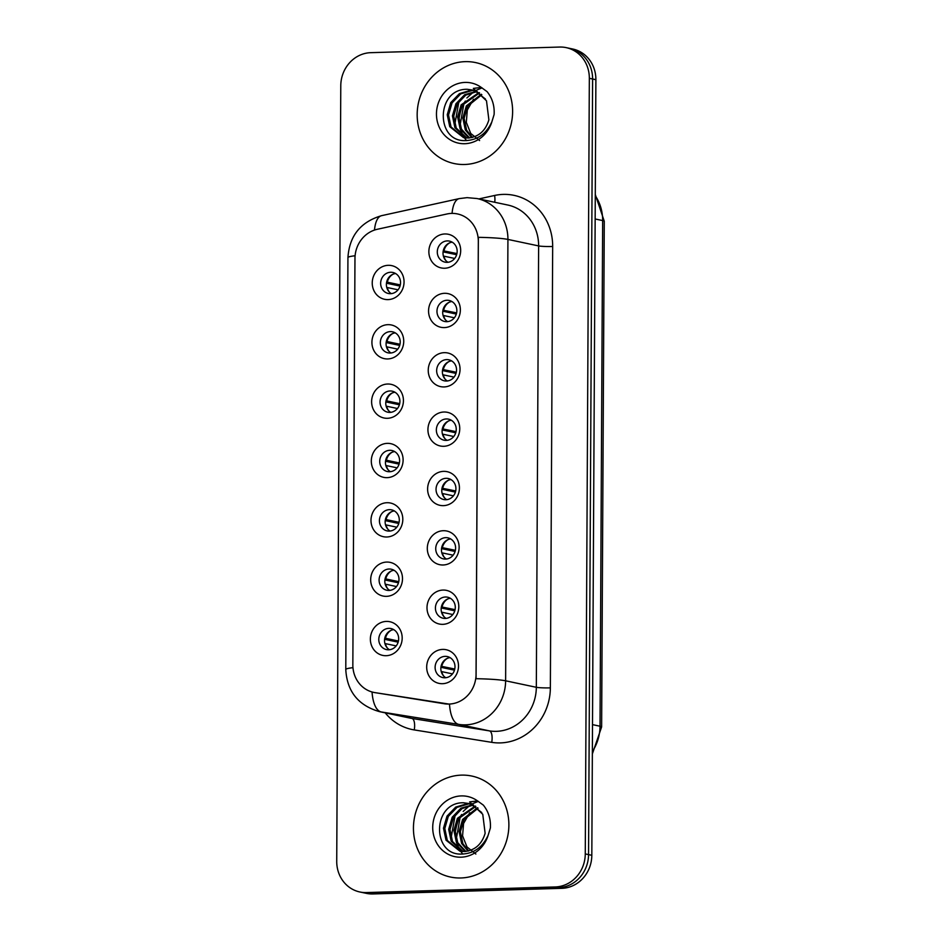 <?xml version="1.0" encoding="UTF-8"?>
<svg xmlns="http://www.w3.org/2000/svg" width="941" height="941" viewBox="0 0 941 941"><rect width="100%" height="100%" fill="white"/><g stroke="black" fill="none" stroke-linecap="round" stroke-linejoin="round"><path stroke-width="1.41" d="M387.739 358.944A17.209 15.844 101.9 0 1 371.918 342.277A17.209 15.844 101.9 0 1 387.915 324.669A17.209 15.844 101.9 0 1 403.736 341.336A17.209 15.844 101.9 0 1 387.739 358.944M390.339 331.608A10.751 9.904 -78.1 0 0 380.411 341.442A10.751 9.904 -78.1 0 0 388.068 352.851A10.751 9.904 -78.1 0 0 390.233 353.04A10.751 9.904 -78.1 0 0 400.16 343.206A10.751 9.904 -78.1 0 0 392.515 331.808A10.751 9.904 -78.1 0 0 390.339 331.608M387.433 418.298A17.209 15.844 101.9 0 1 371.613 401.631A17.209 15.844 101.9 0 1 387.61 384.022A17.209 15.844 101.9 0 1 403.43 400.69A17.209 15.844 101.9 0 1 387.433 418.298M390.033 390.962A10.751 9.904 -78.1 0 0 380.105 400.795A10.751 9.904 -78.1 0 0 387.751 412.193A10.751 9.904 -78.1 0 0 389.915 412.393A10.751 9.904 -78.1 0 0 399.854 402.56A10.751 9.904 -78.1 0 0 392.197 391.162A10.751 9.904 -78.1 0 0 390.033 390.962M387.116 477.652A17.209 15.844 101.9 0 1 371.307 460.984A17.209 15.844 101.9 0 1 387.304 443.364A17.209 15.844 101.9 0 1 403.113 460.031A17.209 15.844 101.9 0 1 387.116 477.652M389.727 450.316A10.751 9.904 -78.1 0 0 379.788 460.149A10.751 9.904 -78.1 0 0 387.445 471.547A10.751 9.904 -78.1 0 0 389.609 471.735A10.751 9.904 -78.1 0 0 399.537 461.913A10.751 9.904 -78.1 0 0 391.891 450.504A10.751 9.904 -78.1 0 0 389.727 450.316M386.81 536.993A17.209 15.844 101.9 0 1 370.989 520.326A17.209 15.844 101.9 0 1 386.986 502.717A17.209 15.844 101.9 0 1 402.807 519.385A17.209 15.844 101.9 0 1 386.81 536.993M389.409 509.657A10.751 9.904 -78.1 0 0 379.482 519.491A10.751 9.904 -78.1 0 0 387.127 530.9A10.751 9.904 -78.1 0 0 389.303 531.089A10.751 9.904 -78.1 0 0 399.231 521.255A10.751 9.904 -78.1 0 0 391.574 509.857A10.751 9.904 -78.1 0 0 389.409 509.657M386.504 596.347A17.209 15.844 101.9 0 1 370.683 579.68A17.209 15.844 101.9 0 1 386.68 562.071A17.209 15.844 101.9 0 1 402.501 578.739A17.209 15.844 101.9 0 1 386.504 596.347M389.103 569.011A10.751 9.904 -78.1 0 0 379.164 578.844A10.751 9.904 -78.1 0 0 386.822 590.242A10.751 9.904 -78.1 0 0 388.986 590.442A10.751 9.904 -78.1 0 0 398.925 580.609A10.751 9.904 -78.1 0 0 391.268 569.211A10.751 9.904 -78.1 0 0 389.103 569.011M386.186 655.701A17.209 15.844 101.9 0 1 370.366 639.033A17.209 15.844 101.9 0 1 386.363 621.413A17.209 15.844 101.9 0 1 402.183 638.08A17.209 15.844 101.9 0 1 386.186 655.701M388.786 628.365A10.751 9.904 -78.1 0 0 378.858 638.198A10.751 9.904 -78.1 0 0 386.516 649.596A10.751 9.904 -78.1 0 0 388.68 649.784A10.751 9.904 -78.1 0 0 398.608 639.962A10.751 9.904 -78.1 0 0 390.962 628.553A10.751 9.904 -78.1 0 0 388.786 628.365M388.057 299.603A17.209 15.844 101.9 0 1 372.236 282.935A17.209 15.844 101.9 0 1 388.233 265.315A17.209 15.844 101.9 0 1 404.054 281.982A17.209 15.844 101.9 0 1 388.057 299.603M390.656 272.267A10.751 9.904 -78.1 0 0 380.717 282.1A10.751 9.904 -78.1 0 0 388.374 293.498A10.751 9.904 -78.1 0 0 390.539 293.686A10.751 9.904 -78.1 0 0 400.478 283.853A10.751 9.904 -78.1 0 0 392.82 272.455A10.751 9.904 -78.1 0 0 390.656 272.267M444.364 327.597A17.209 15.844 101.9 0 1 428.555 310.93A17.209 15.844 101.9 0 1 444.552 293.31A17.209 15.844 101.9 0 1 460.361 309.977A17.209 15.844 101.9 0 1 444.364 327.597M446.975 300.261A10.751 9.904 -78.1 0 0 437.036 310.095A10.751 9.904 -78.1 0 0 444.693 321.493A10.751 9.904 -78.1 0 0 446.857 321.681A10.751 9.904 -78.1 0 0 456.785 311.847A10.751 9.904 -78.1 0 0 449.139 300.45A10.751 9.904 -78.1 0 0 446.975 300.261M444.058 386.939A17.209 15.844 101.9 0 1 428.237 370.272A17.209 15.844 101.9 0 1 444.234 352.663A17.209 15.844 101.9 0 1 460.055 369.331A17.209 15.844 101.9 0 1 444.058 386.939M446.657 359.603A10.751 9.904 -78.1 0 0 436.73 369.437A10.751 9.904 -78.1 0 0 444.375 380.846A10.751 9.904 -78.1 0 0 446.552 381.034A10.751 9.904 -78.1 0 0 456.479 371.201A10.751 9.904 -78.1 0 0 448.822 359.803A10.751 9.904 -78.1 0 0 446.657 359.603M443.752 446.293A17.209 15.844 101.9 0 1 427.932 429.625A17.209 15.844 101.9 0 1 443.929 412.017A17.209 15.844 101.9 0 1 459.749 428.684A17.209 15.844 101.9 0 1 443.752 446.293M446.352 418.957A10.751 9.904 -78.1 0 0 436.412 428.79A10.751 9.904 -78.1 0 0 444.07 440.188A10.751 9.904 -78.1 0 0 446.234 440.388A10.751 9.904 -78.1 0 0 456.173 430.555A10.751 9.904 -78.1 0 0 448.516 419.157A10.751 9.904 -78.1 0 0 446.352 418.957M443.434 505.646A17.209 15.844 101.9 0 1 427.614 488.979A17.209 15.844 101.9 0 1 443.611 471.359A17.209 15.844 101.9 0 1 459.431 488.026A17.209 15.844 101.9 0 1 443.434 505.646M446.034 478.31A10.751 9.904 -78.1 0 0 436.106 488.144A10.751 9.904 -78.1 0 0 443.752 499.542A10.751 9.904 -78.1 0 0 445.928 499.73A10.751 9.904 -78.1 0 0 455.856 489.908A10.751 9.904 -78.1 0 0 448.21 478.499A10.751 9.904 -78.1 0 0 446.034 478.31M443.129 564.988A17.209 15.844 101.9 0 1 427.308 548.321A17.209 15.844 101.9 0 1 443.305 530.712A17.209 15.844 101.9 0 1 459.126 547.38A17.209 15.844 101.9 0 1 443.129 564.988M445.728 537.652A10.751 9.904 -78.1 0 0 435.801 547.486A10.751 9.904 -78.1 0 0 443.446 558.895A10.751 9.904 -78.1 0 0 445.611 559.083A10.751 9.904 -78.1 0 0 455.55 549.25A10.751 9.904 -78.1 0 0 447.892 537.852A10.751 9.904 -78.1 0 0 445.728 537.652M442.811 624.342A17.209 15.844 101.9 0 1 427.002 607.674A17.209 15.844 101.9 0 1 442.999 590.066A17.209 15.844 101.9 0 1 458.808 606.733A17.209 15.844 101.9 0 1 442.811 624.342M445.411 597.006A10.751 9.904 -78.1 0 0 435.483 606.839A10.751 9.904 -78.1 0 0 443.14 618.237A10.751 9.904 -78.1 0 0 445.305 618.437A10.751 9.904 -78.1 0 0 455.232 608.604A10.751 9.904 -78.1 0 0 447.587 597.206A10.751 9.904 -78.1 0 0 445.411 597.006M442.505 683.695A17.209 15.844 101.9 0 1 426.685 667.028A17.209 15.844 101.9 0 1 442.682 649.408A17.209 15.844 101.9 0 1 458.502 666.075A17.209 15.844 101.9 0 1 442.505 683.695M445.105 656.359A10.751 9.904 -78.1 0 0 435.177 666.193A10.751 9.904 -78.1 0 0 442.823 677.591A10.751 9.904 -78.1 0 0 444.999 677.779A10.751 9.904 -78.1 0 0 454.926 667.957A10.751 9.904 -78.1 0 0 447.269 656.547A10.751 9.904 -78.1 0 0 445.105 656.359M444.681 268.244A17.209 15.844 101.9 0 1 428.861 251.576A17.209 15.844 101.9 0 1 444.858 233.968A17.209 15.844 101.9 0 1 460.678 250.635A17.209 15.844 101.9 0 1 444.681 268.244M447.281 240.908A10.751 9.904 -78.1 0 0 437.353 250.741A10.751 9.904 -78.1 0 0 444.999 262.139A10.751 9.904 -78.1 0 0 447.163 262.339A10.751 9.904 -78.1 0 0 457.103 252.506A10.751 9.904 -78.1 0 0 449.445 241.108A10.751 9.904 -78.1 0 0 447.281 240.908M391.033 352.981A10.751 9.904 101.9 0 1 386.328 341.489A10.751 9.904 101.9 0 1 395.279 332.879M390.715 412.334A10.751 9.904 101.9 0 1 386.022 400.842A10.751 9.904 101.9 0 1 394.961 392.232M390.409 471.676A10.751 9.904 101.9 0 1 385.704 460.184A10.751 9.904 101.9 0 1 394.655 451.586M390.092 531.03A10.751 9.904 101.9 0 1 385.398 519.538A10.751 9.904 101.9 0 1 394.35 510.928M389.786 590.383A10.751 9.904 101.9 0 1 385.081 578.891A10.751 9.904 101.9 0 1 394.032 570.281M389.48 649.725A10.751 9.904 101.9 0 1 384.775 638.233A10.751 9.904 101.9 0 1 393.726 629.635M391.338 293.627A10.751 9.904 101.9 0 1 386.633 282.135A10.751 9.904 101.9 0 1 395.585 273.537M447.657 321.622A10.751 9.904 101.9 0 1 442.952 310.13A10.751 9.904 101.9 0 1 451.903 301.532M447.34 380.976A10.751 9.904 101.9 0 1 442.646 369.484A10.751 9.904 101.9 0 1 451.598 360.874M447.034 440.329A10.751 9.904 101.9 0 1 442.329 428.837A10.751 9.904 101.9 0 1 451.28 420.227M446.728 499.671A10.751 9.904 101.9 0 1 442.023 488.179A10.751 9.904 101.9 0 1 450.974 479.581M446.41 559.025A10.751 9.904 101.9 0 1 441.705 547.533A10.751 9.904 101.9 0 1 450.657 538.922M446.105 618.378A10.751 9.904 101.9 0 1 441.4 606.886A10.751 9.904 101.9 0 1 450.351 598.276M445.787 677.72A10.751 9.904 101.9 0 1 441.094 666.228A10.751 9.904 101.9 0 1 450.033 657.63M447.963 262.28A10.751 9.904 101.9 0 1 443.27 250.788A10.751 9.904 101.9 0 1 452.209 242.178M446.963 213.983A29.03 26.748 101.9 0 1 451.621 213.407A29.03 26.748 101.9 0 1 457.479 213.936A29.03 26.748 101.9 0 1 478.322 241.531L476.052 674.344A29.03 26.748 101.9 0 1 444.399 703.762L374.871 692.611A29.03 26.748 101.9 0 1 373.683 692.388A29.03 26.748 101.9 0 1 352.84 664.781L354.969 258.422A29.03 26.748 101.9 0 1 377.294 229.286L446.963 213.983M465.16 61.647A51.614 47.544 -78.1 0 0 417.486 108.838A51.614 47.544 -78.1 0 0 454.221 163.558A51.614 47.544 -78.1 0 0 464.631 164.487A51.614 47.544 -78.1 0 0 512.304 117.296A51.614 47.544 -78.1 0 0 475.57 62.577A51.614 47.544 -78.1 0 0 465.16 61.647A51.614 47.544 -78.1 0 0 417.486 108.838A51.614 47.544 -78.1 0 0 454.221 163.558A51.614 47.544 -78.1 0 0 464.631 164.487A51.614 47.544 -78.1 0 0 512.304 117.296A51.614 47.544 -78.1 0 0 475.57 62.577A51.614 47.544 -78.1 0 0 465.16 61.647M461.431 775.125A51.614 47.544 -78.1 0 0 413.758 822.316A51.614 47.544 -78.1 0 0 450.492 877.047A51.614 47.544 -78.1 0 0 460.89 877.977A51.614 47.544 -78.1 0 0 508.563 830.785A51.614 47.544 -78.1 0 0 471.829 776.054A51.614 47.544 -78.1 0 0 461.431 775.125A51.614 47.544 -78.1 0 0 413.758 822.316A51.614 47.544 -78.1 0 0 450.492 877.047A51.614 47.544 -78.1 0 0 460.89 877.977A51.614 47.544 -78.1 0 0 508.563 830.785A51.614 47.544 -78.1 0 0 471.829 776.054A51.614 47.544 -78.1 0 0 461.431 775.125M478.369 237.332L476.064 678.708A37.628 3.199 0.3 0 1 505.623 680.802A43.004 39.616 101.9 0 1 465.63 724.841A43.004 39.616 101.9 0 1 458.726 724.394L381.258 711.961A43.004 39.616 101.9 0 1 379.482 711.643L410.182 718.124A43.004 39.616 -78.1 0 0 411.958 718.453L489.426 730.886A43.004 39.616 -78.1 0 0 496.33 731.333A43.004 39.616 -78.1 0 0 536.323 687.295L538.628 245.919A43.004 39.616 -78.1 0 0 507.752 205.02L477.052 198.539A43.004 39.616 101.9 0 1 507.928 239.426A37.628 3.199 -179.7 0 0 478.369 237.332M359.874 891.986L366.425 893.374A32.253 29.712 -78.1 0 0 372.93 893.95L561.824 888.328L558.554 887.634A32.253 29.712 -78.1 0 0 588.548 854.616L592.607 78.997A32.253 29.712 -78.1 0 0 569.458 48.32A32.253 29.712 -78.1 0 1 592.607 78.997L588.548 854.616A32.253 29.712 -78.1 0 1 558.554 887.634L369.648 893.256L558.554 887.634L555.272 886.951A32.253 29.712 -78.1 0 0 585.267 853.922L589.337 78.303A32.253 29.712 -78.1 0 0 566.176 47.626A32.253 29.712 -78.1 0 0 559.672 47.05L370.778 52.672A32.253 29.712 -78.1 0 0 340.783 85.702L336.725 861.309A32.253 29.712 -78.1 0 0 359.874 891.986A32.253 29.712 -78.1 0 0 366.378 892.562L555.272 886.951M363.155 892.68A32.253 29.712 -78.1 0 0 369.648 893.256A32.253 29.712 -78.1 0 1 363.155 892.68M478.887 198.927L494.601 195.469A53.755 49.52 101.9 0 1 552.673 246.483L550.356 687.859A53.755 49.52 101.9 0 1 500.365 742.908A53.755 49.52 101.9 0 1 491.743 742.343A10.751 4.176 -80.9 0 0 489.426 730.886L458.726 724.394A37.628 14.633 99.1 0 1 449.492 704.162L374.271 692.517M561.824 888.328A32.253 29.712 -78.1 0 0 591.818 855.298L595.888 79.691A32.253 29.712 -78.1 0 0 572.728 49.014L566.176 47.626M443.093 251.859L456.644 254.717M443.258 250.788L456.938 253.564M449.633 242.86A11.821 10.892 -78.1 0 0 443.952 250.824M454.679 258.446L443.929 256.175A11.821 10.892 -78.1 0 0 445.881 260.61M392.997 274.219A11.821 10.892 -78.1 0 0 387.327 282.171L400.313 284.911M386.633 282.147L387.327 282.171M386.469 283.206L400.019 286.076M398.055 289.804L387.304 287.534A11.821 10.892 -78.1 0 0 389.245 291.957M442.776 311.2L456.326 314.071M442.952 310.142L456.632 312.906M449.316 302.214A11.821 10.892 -78.1 0 0 443.646 310.165M454.362 317.799L443.623 315.529A11.821 10.892 -78.1 0 0 445.564 319.952M442.47 370.554L456.02 373.424M442.646 369.495L456.314 372.26M449.01 361.556A11.821 10.892 -78.1 0 0 443.34 369.519M454.056 377.141L443.305 374.871A11.821 10.892 -78.1 0 0 445.258 379.305M442.152 429.908L455.715 432.766M442.329 428.837L456.009 431.613M448.692 420.909A11.821 10.892 -78.1 0 0 443.023 428.873M453.738 436.495L442.999 434.224A11.821 10.892 -78.1 0 0 444.94 438.659M441.847 489.249L455.397 492.119M442.023 488.191L455.691 490.955M448.387 480.263A11.821 10.892 -78.1 0 0 442.717 488.214M453.433 495.848L442.682 493.578A11.821 10.892 -78.1 0 0 444.634 498.012M392.691 333.561A11.821 10.892 -78.1 0 0 387.022 341.524L399.996 344.265M386.328 341.501L387.022 341.524M386.151 342.559L399.702 345.429M397.737 349.146L386.986 346.876A11.821 10.892 -78.1 0 0 388.939 351.311M392.385 392.915A11.821 10.892 -78.1 0 0 386.704 400.878L399.69 403.618M386.01 400.842L386.704 400.878M385.845 401.913L399.396 404.771M397.431 408.5L386.68 406.23A11.821 10.892 -78.1 0 0 388.633 410.664M392.068 452.268A11.821 10.892 -78.1 0 0 386.398 460.22L399.384 462.96M385.704 460.196L386.398 460.22M385.528 461.255L399.078 464.125M397.114 467.853L386.375 465.583A11.821 10.892 -78.1 0 0 388.315 470.018M474.229 90.289L467.242 89.289C435.859 88.689 435.507 141.738 465.077 140.585C477.275 140.28 486.215 134.022 491.861 121.836L494.107 114.531C494.637 105.78 492.296 98.146 487.085 91.642L481.298 87.442L473.347 88.395L486.497 100.816L488.873 119.813C485.58 130.799 478.722 136.868 468.277 138.021L463.548 137.621L449.739 126.682L447.234 114.755L450.739 102.64L459.443 93.629L471.135 90.136L474.217 90.289L485.485 99.064M471.723 137.586L465.336 129.976L462.831 118.048L466.336 105.945L481.286 94.229M472.441 137.421L466.642 130.246L464.125 118.319L467.63 106.215L481.839 94.712M468.912 137.986L460.137 128.882L457.632 116.955L461.137 104.839L479.004 92.536M469.606 137.927L461.443 129.152L458.926 117.225L462.431 105.121L479.581 92.924M466.195 137.998L454.938 127.776L452.433 115.849L455.938 103.745L464.642 94.723L476.652 91.23M466.865 138.033L456.244 128.058L453.727 116.131L457.232 104.016L465.76 95.112L477.252 91.524M464.207 137.751L451.045 126.953L448.528 115.025L452.033 102.922L460.749 93.9L472.429 90.418L474.829 90.489M479.592 140.562L470.735 133.446L466.313 122.354L467.312 110.026L473.488 99.24M466.548 140.597L463.737 136.904M463.243 136.092L460.114 128.811M458.914 118.942L461.455 107.003M466.889 97.946L473.464 91.995M474.429 91.359L475.476 90.736M476.487 90.171L482.086 87.889M454.809 124.518L458.808 102.087L460.137 99.934M460.008 125.623L464.007 103.192L465.336 101.028M470.488 803.767L463.501 802.767C432.131 802.167 431.778 855.228 461.337 854.075C473.546 853.758 482.474 847.512 488.132 835.314L490.379 828.009C490.896 819.258 488.555 811.636 483.356 805.131L477.558 800.932L469.618 801.885L482.757 814.306L485.133 833.291C481.839 844.289 474.982 850.358 464.548 851.511L459.82 851.111L446.01 840.16L443.493 828.233L446.999 816.129L455.703 807.107L467.395 803.626L470.476 803.767L481.745 812.542M467.983 851.064L461.608 843.454L459.09 831.526L462.596 819.423L477.546 807.707M468.7 850.899L462.901 843.736L460.384 831.809L463.901 819.693L478.099 808.201M465.183 851.476L456.409 842.36L453.891 830.433L457.397 818.329L475.276 806.014M465.877 851.417L457.702 842.63L455.185 830.703L458.702 818.599L475.852 806.402M462.454 851.476L451.21 841.266L448.692 829.339L452.198 817.223L460.902 808.213L472.911 804.72M463.125 851.511L452.503 841.536L449.998 829.609L453.503 817.506L462.031 808.59L473.511 805.014M460.467 851.229L447.304 840.442L444.799 828.503L448.304 816.4L457.008 807.39L468.7 803.896L471.088 803.979M475.864 854.04L466.995 846.935L462.572 835.831L463.572 823.504L469.747 812.73M462.807 854.075L460.596 851.276M460.584 851.252L459.996 850.382M459.502 849.582L456.373 842.301M455.173 832.42L457.714 820.481M463.16 811.436L469.724 805.472M470.688 804.849L471.735 804.214M472.747 803.649L478.357 801.367M451.08 838.008L455.079 815.576L456.397 813.412M456.279 839.101L460.267 816.67L461.596 814.518M441.541 548.603L455.091 551.473M441.705 547.544L455.385 550.309M448.069 539.605A11.821 10.892 -78.1 0 0 442.399 547.568M453.127 555.19L442.376 552.92A11.821 10.892 -78.1 0 0 444.317 557.354M441.223 607.957L454.774 610.815M441.4 606.886L455.068 609.662M447.763 598.958A11.821 10.892 -78.1 0 0 442.094 606.921M452.809 614.544L442.058 612.273A11.821 10.892 -78.1 0 0 444.011 616.708M440.917 667.298L454.468 670.168M441.094 666.24L454.762 669.016M447.457 658.312A11.821 10.892 -78.1 0 0 441.776 666.263M452.503 673.897L441.752 671.627A11.821 10.892 -78.1 0 0 443.705 676.061M391.762 511.61A11.821 10.892 -78.1 0 0 386.092 519.573L399.066 522.314M385.398 519.55L386.092 519.573M385.222 520.608L398.772 523.478M396.808 527.195L386.057 524.925A11.821 10.892 -78.1 0 0 388.01 529.36M391.444 570.964A11.821 10.892 -78.1 0 0 385.775 578.927L398.761 581.667M385.081 578.891L385.775 578.927M384.904 579.962L398.466 582.82M396.49 586.549L385.751 584.279A11.821 10.892 -78.1 0 0 387.692 588.713M391.138 630.317A11.821 10.892 -78.1 0 0 385.469 638.269L398.443 641.021M384.775 638.245L385.469 638.269M384.598 639.304L398.149 642.174M396.185 645.902L385.434 643.632A11.821 10.892 -78.1 0 0 387.386 648.067M444.399 703.762L444.987 703.892M374.871 692.611L375.471 692.741M550.356 687.859A10.751 0.917 0.3 0 1 536.323 687.295L505.623 680.802L507.928 239.426L538.628 245.919A10.751 0.917 0.3 0 0 552.673 246.483M477.052 198.539L467.077 197.645L459.255 198.61A37.628 13.515 77.6 0 0 452.068 213.395M352.957 667.675A37.628 3.199 -179.7 0 0 345.782 669.51C347.017 691.435 358.25 705.479 379.482 711.643M345.782 669.51L347.935 257.611A37.628 3.199 0.3 0 1 355.098 255.764M372.036 691.976A37.628 14.633 99.1 0 0 381.258 711.961L411.958 718.453A10.751 4.176 -80.9 0 1 414.263 729.922A53.755 49.52 101.9 0 1 385.21 712.843M347.935 257.611C349.37 235.85 360.603 221.864 381.634 215.654A37.628 13.515 77.6 0 0 374.483 230.075M491.743 742.343L414.263 729.922M585.267 853.922L591.818 855.298M589.337 78.303L595.888 79.691M366.378 892.562L372.93 893.95M494.601 195.469A10.751 3.858 -102.4 0 1 494.672 202.256M592.371 751.506A43.004 39.616 -78.1 0 0 600.017 726.217L602.663 220.57A43.004 39.616 -78.1 0 0 595.277 195.716M595.159 218.982L602.663 220.57A21.502 1.823 0.3 0 1 604.275 221.264L601.628 726.923A21.502 1.823 0.3 0 0 600.017 726.217L592.501 724.629M481.298 87.442A30.759 28.336 -78.1 0 0 465.054 82.42A30.759 28.336 -78.1 0 0 436.459 113.908A30.759 28.336 -78.1 0 0 464.736 143.714A30.759 28.336 -78.1 0 0 491.861 121.836M477.558 800.932A30.759 28.336 -78.1 0 0 461.325 795.91A30.759 28.336 -78.1 0 0 432.719 827.398A30.759 28.336 -78.1 0 0 460.996 857.192A30.759 28.336 -78.1 0 0 488.132 835.314M373.683 692.388L374.318 692.517M459.255 198.61L381.634 215.654M595.277 194.469L604.275 221.264M592.348 753.953L601.628 726.923"/></g></svg>
